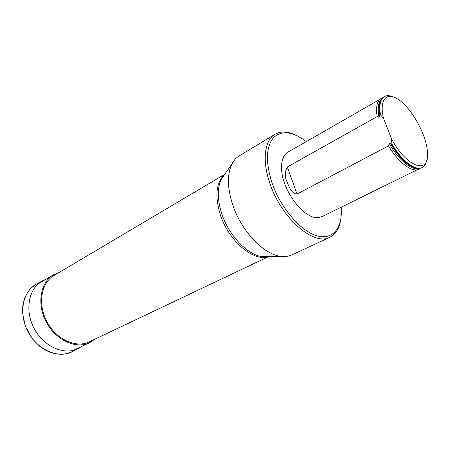 <?xml version="1.0" encoding="UTF-8"?>
<svg xmlns="http://www.w3.org/2000/svg" width="450" height="450" viewBox="0 0 450 450"><rect width="100%" height="100%" fill="white"/><g stroke="black" fill="none" stroke-linecap="round" stroke-linejoin="round"><path stroke-width="0.67" d="M59.31 272.357L53.409 274.821C40.337 282.308 36.619 304.166 46.316 322.166C55.839 340.251 76.05 349.369 89.561 342.697L94.894 339.176M268.65 256.596L89.235 341.871C76.028 348.407 56.273 339.497 46.963 321.817C37.491 304.228 41.119 282.864 53.916 275.552L224.797 174.257M306.253 141.593C292.708 131.349 281.756 130.067 273.403 137.739C265.899 147.167 265.483 162.36 272.16 183.33C280.828 208.243 300.814 231.283 316.901 235.8C333.056 240.491 342.838 227.453 341.213 207.231M420.114 168.339L322.065 216.613L317.947 217.62C304.38 219.263 282.797 191.464 281.638 170.19C281.042 161.117 283.089 155.132 287.781 152.241L382.551 97.819M275.006 134.269L239.203 155.891C236.194 157.708 233.764 160.425 231.913 164.047C227.047 174.279 227.295 187.819 232.65 204.666C241.228 231.12 264.021 254.886 281.093 256.387C285.131 256.871 288.743 256.371 291.932 254.891L329.856 237.24C314.134 246.308 281.632 218.655 270.096 183.949C261.861 160.881 264.448 140.209 275.006 134.269C280.564 131.108 287.19 131.271 294.891 134.747M340.554 220.477C339.142 228.808 335.576 234.399 329.856 237.24M381.116 98.432C377.055 100.974 375.722 107.038 377.117 116.612L287.331 166.995C284.687 171.872 284.631 176.951 287.162 182.222C289.012 186.683 291.572 193.77 297.011 194.068L388.519 145.851C398.531 162.709 412.189 172.879 418.804 169.189M391.331 144.371L390.6 143.691C396.973 154.254 403.571 161.651 410.394 165.887L410.85 166.005C404.162 161.865 397.654 154.654 391.331 144.371L391.894 144.073L391.556 138.87L383.529 118.373L380.424 114.756L379.873 115.071L379.322 106.813C379.637 101.767 381.133 98.46 383.805 96.879L384.339 96.57C386.556 95.338 389.289 95.389 392.546 96.716M410.85 166.005C415.209 168.553 418.793 169.161 421.588 167.828L422.145 167.552C415.569 171.219 401.934 160.987 391.894 144.073M380.424 114.756C379.001 105.165 380.306 99.101 384.339 96.57M426.6 160.661C425.891 164.104 424.406 166.404 422.145 167.552M377.117 116.612L378.956 117.27L379.834 116.145L379.873 115.071M390.6 143.691L389.295 143.741L388.519 145.851M383.529 118.373C378.821 99.304 386.933 91.013 398.953 99.945C412.588 109.181 427.444 137.076 427.5 153.546C429.007 174.949 406.356 167.181 391.556 138.87M268.2 256.607C253.53 262.001 228.521 240.773 220.241 214.453C214.712 195.767 216.146 182.492 224.539 174.623M224.516 174.651L221.366 179.167C217.159 187.954 217.266 199.401 221.698 213.508C228.791 235.631 247.928 255.414 262.659 256.697L268.166 256.607M287.331 166.995L297.011 194.068M389.295 143.741C398.576 159.891 411.531 170.572 418.545 168.519M381.527 99.022C378.259 102.178 377.404 108.264 378.956 117.27M415.879 168.188L410.394 165.887L415.316 168.036M380.132 101.97L379.164 107.252L379.834 116.145M37.091 283.691C22.815 290.678 18.079 313.329 28.08 331.875C37.884 350.527 59.327 359.235 73.091 351.287L68.029 353.379L62.505 354.319L56.694 354.054L50.788 352.569L44.994 349.903L39.51 346.129L32.293 338.692L25.352 326.205L22.5 312.564L22.866 305.021L24.637 298.125L27.714 292.112L31.933 287.241L37.091 283.691L42.547 280.828M45.624 279.45L42.981 280.603C28.839 287.516 24.221 310.089 34.211 328.613C44.004 347.237 65.312 356.001 78.947 348.12L81.371 346.573M73.519 350.297L89.561 342.697M38.149 283.888L53.409 274.821M267.851 256.613L281.093 256.387M224.336 174.915L231.913 164.047M380.317 101.419L379.322 106.813M78.508 348.356L73.091 351.287"/></g></svg>
